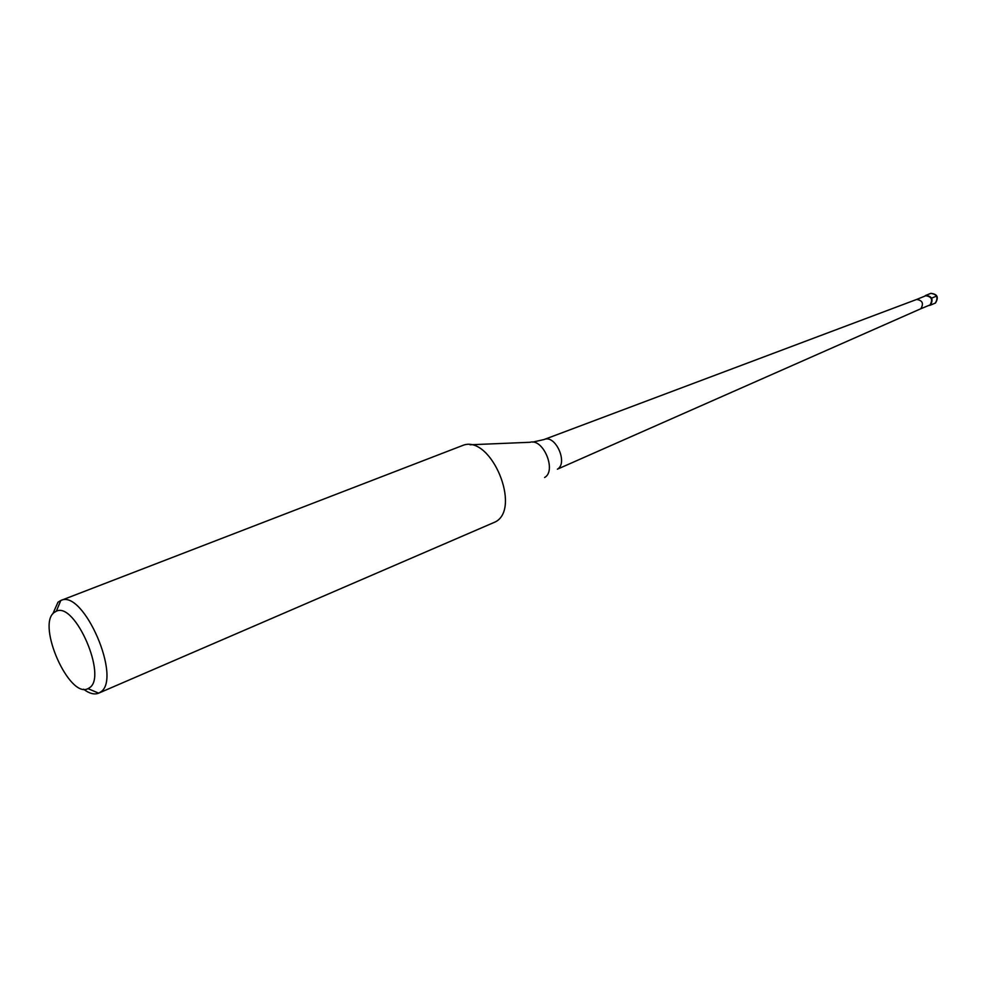 <?xml version="1.0" encoding="UTF-8"?>
<svg xmlns="http://www.w3.org/2000/svg" width="987" height="987" viewBox="0 0 987 987"><rect width="100%" height="100%" fill="white"/><g stroke="black" fill="none" stroke-linecap="round" stroke-linejoin="round"><path stroke-width="1.48" d="M930.383 305.131L928.409 305.637L930.383 305.131C933.529 299.061 931.851 295.903 925.337 295.631L925.831 295.384C932.073 296.285 933.591 299.53 930.383 305.131M924.572 296.236L925.337 295.631L924.572 296.236M920.476 308.906L930.038 304.921C933.06 299.653 931.629 296.606 925.769 295.755L916.639 299.456C922.475 300.381 923.894 303.453 920.883 308.697L920.439 308.919M98.589 693.182L495.499 521.839C521.457 508.342 491.612 435.995 463.828 445.026L60.799 600.491C83.439 588.671 122.672 679.512 100.329 692.183L98.589 693.182C94.345 694.885 89.323 693.553 83.55 689.197M52.792 613.889L57.974 602.218L60.738 600.515M89.385 687.816L87.991 688.63C69.435 698.944 36.618 625.351 54.014 612.594L56.358 611.187C75.16 601.614 107.743 677.131 89.385 687.816M936.564 296.1L931.617 298.123M929.914 305.365L935.318 303.095C938.526 297.506 937.021 294.274 930.79 293.373C937.379 294.003 938.945 297.223 935.479 303.009M916.639 299.456L544.096 439.523C555.397 434.181 568.413 463.174 557.396 469.195L920.489 308.894M544.59 477.511C556.853 470.898 543.356 438.191 530.056 442.275L469.997 444.779M925.831 295.384L930.79 293.373M532.721 442.114L544.096 439.523M87.991 688.63L98.651 693.158M56.358 611.187L60.799 600.491"/></g></svg>
